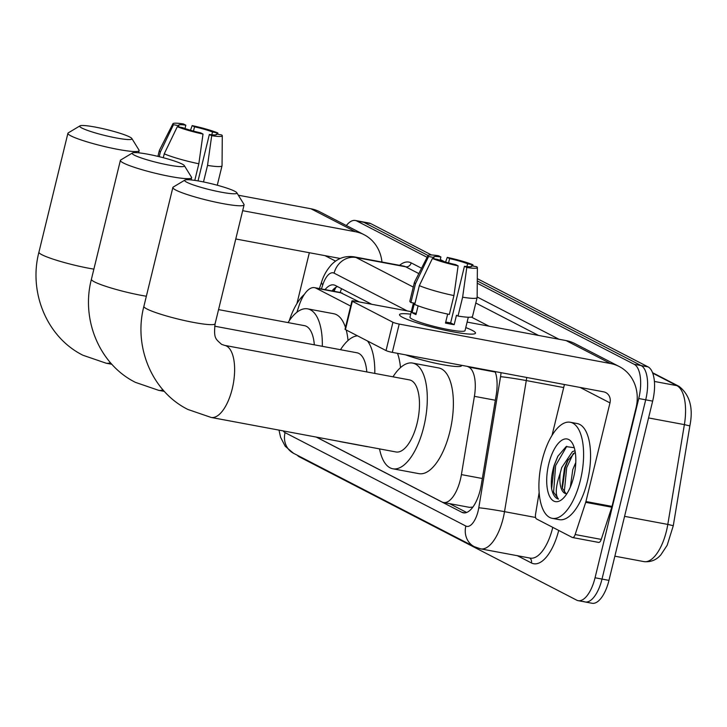 <?xml version="1.0" encoding="UTF-8"?>
<svg xmlns="http://www.w3.org/2000/svg" width="727" height="727" viewBox="0 0 727 727"><rect width="100%" height="100%" fill="white"/><g stroke="black" fill="none" stroke-linecap="round" stroke-linejoin="round"><path stroke-width="1.09" d="M359.447 301.987L340.191 292.481A29.325 26.317 117.3 0 1 341.572 288.692M495.341 372.215L493.578 371.288M316.445 437.109L441.998 501.975A29.325 12.486 -79.4 0 0 443.515 502.502L469.642 507.382L472.668 507.092M350.687 306.085L316.063 288.192A29.325 12.486 -79.4 0 0 314.546 287.665A29.325 12.486 -79.4 0 0 299.042 305.731L296.907 312.256M443.515 502.502A29.325 12.486 -79.4 0 0 461.409 474.604L474.404 396.333A29.325 12.486 -79.4 0 0 468.797 367.099L467.443 366.399M346.352 225.543A29.325 12.486 100.6 0 1 355.33 220.481A29.325 12.486 100.6 0 1 356.848 221.008L427.112 257.313M477.257 283.221L634.153 364.282A29.325 12.486 100.6 0 1 638.751 398.523L595.049 577.774A29.325 12.486 100.6 0 1 578.174 600.666A29.325 12.486 100.6 0 1 576.656 600.138L299.351 456.865A29.325 12.486 100.6 0 1 297.298 455.229M431.493 254.986L370.761 223.607A29.325 12.486 100.6 0 0 369.243 223.08L362.282 221.78A29.325 12.486 100.6 0 1 363.8 222.308L428.039 255.495L363.8 222.308A29.325 12.486 100.6 0 0 362.282 221.78L355.33 220.481M634.153 364.282L641.114 365.581L477.276 280.931L641.114 365.581A29.325 12.486 100.6 0 1 645.703 399.823L602.011 579.074A29.325 12.486 100.6 0 1 585.135 601.965A29.325 12.486 100.6 0 1 583.617 601.438M316.254 437.072L461.854 512.299A29.325 12.486 -79.4 0 0 463.372 512.826A29.325 12.486 -79.4 0 0 481.274 484.927L496.214 394.925A29.325 12.486 -79.4 0 0 495.105 371.57M371.761 304.286L335.265 285.429A29.325 12.486 -79.4 0 0 333.748 284.911A29.325 12.486 -79.4 0 0 325.033 289.628M466.634 512.471L449.495 503.62M331.994 290.927A29.325 12.486 100.6 0 1 337.446 286.556M477.294 278.65L648.066 366.881L641.114 365.581A29.325 12.486 100.6 0 1 645.703 399.823L602.011 579.074A29.325 12.486 100.6 0 1 585.135 601.965L578.174 600.666M648.066 366.881A29.325 12.486 100.6 0 1 652.655 401.122L608.962 580.373A29.325 12.486 100.6 0 1 592.087 603.265L585.135 601.965M440.298 259.53L444.679 261.802M289.237 320.761A48.882 20.81 100.6 0 1 304.331 294.417M381.957 262.038A39.104 35.096 117.3 0 0 364.136 234.73L319.707 211.775A39.104 35.096 117.3 0 0 310.956 208.776L238.338 195.218M364.136 234.73A39.104 35.096 117.3 0 0 355.394 231.731L242.673 210.685M235.775 238.983L340.209 258.485M309.338 252.723L296.943 303.55M178.542 126.907L178.833 125.698A19.547 2.245 -166.3 0 1 178.588 125.198A19.547 2.245 -166.3 0 1 185.821 125.189L185.003 128.543M193.473 131.096L194.518 126.816A19.547 2.245 -166.3 0 1 212.511 131.987L211.83 134.786M216.137 134.795L216.337 133.968L221.69 134.968A25.418 2.926 -166.3 0 1 222.289 135.776L222.044 165.674A32.261 3.708 -166.3 0 1 222.026 165.774L217.428 184.64A32.261 3.708 -166.3 0 1 216.873 185.121M222.026 165.774A32.261 3.708 -166.3 0 1 207.531 165.402L211.702 135.695L209.349 134.477L198.035 180.914M203.496 181.95L207.531 165.402M203.015 134.068A25.418 2.926 -166.3 0 1 177.315 126.68L182.668 127.679A19.547 2.245 -166.3 0 0 200.652 132.85L203.015 134.068L198.834 163.775L194.781 180.396M198.834 163.775A32.261 3.708 -166.3 0 1 164.238 153.824L177.315 126.68M163.293 157.723L164.238 153.824M217.827 134.241L217.855 132.986L212.511 131.987M194.518 126.816L192.164 125.598L190.483 130.269M192.164 125.598A25.418 2.926 -166.3 0 1 217.855 132.986M222.289 135.776A25.418 2.926 -166.3 0 1 211.702 135.695M216.337 133.968A19.547 2.245 -166.3 0 1 216.582 134.459A19.547 2.245 -166.3 0 1 209.349 134.477M178.833 125.698L173.489 124.699L160.413 151.852L159.231 156.687M160.413 151.852A32.261 3.708 -166.3 0 1 159.349 150.498A32.261 3.708 -166.3 0 1 159.377 150.398L172.917 123.735A25.418 2.926 -166.3 0 1 183.468 123.972L185.821 125.189M173.489 124.699A25.418 2.926 -166.3 0 1 172.917 123.735M81.915 128.061A26.881 3.09 13.7 0 0 112.331 137.176A26.881 3.09 13.7 0 0 131.851 138.503A26.881 3.09 13.7 0 0 129.733 136.994A26.881 3.09 13.7 0 0 102.298 128.534A26.881 3.09 13.7 0 0 79.97 125.862A26.881 3.09 13.7 0 0 81.915 128.061M131.851 138.503L139.021 150.116A36.659 4.217 -166.3 0 1 139.139 150.643A36.659 4.217 -166.3 0 1 110.377 147.863A36.659 4.217 -166.3 0 1 70.919 135.876A36.659 4.217 -166.3 0 1 67.911 133.286A36.659 4.217 -166.3 0 1 68.265 132.868L79.97 125.862M314.328 344.816A36.659 15.612 -79.4 0 0 304.495 325.669L218.554 309.62M288.037 322.597A53.762 22.891 100.6 0 1 307.639 308.857A53.762 22.891 100.6 0 1 322.325 346.306M307.639 308.857L333.72 313.728A53.762 22.891 100.6 0 1 345.47 327.477M346.216 329.994A53.762 22.891 100.6 0 1 348.024 340.5M134.386 155.178A26.881 3.09 13.7 0 0 164.802 164.284A26.881 3.09 13.7 0 0 184.331 165.62A26.881 3.09 13.7 0 0 182.213 164.102A26.881 3.09 13.7 0 0 154.769 155.642A26.881 3.09 13.7 0 0 132.441 152.97A26.881 3.09 13.7 0 0 134.386 155.178M184.331 165.62L191.492 177.224A36.659 4.217 -166.3 0 1 191.619 177.761A36.659 4.217 -166.3 0 1 162.848 174.98A36.659 4.217 -166.3 0 1 123.399 162.984A36.659 4.217 -166.3 0 1 120.382 160.394A36.659 4.217 -166.3 0 1 120.737 159.976L132.441 152.97M341.69 441.825A53.762 22.891 100.6 0 1 340.372 441.671A53.762 22.891 100.6 0 1 339.091 441.334M367.78 446.696A53.762 22.891 100.6 0 1 366.453 446.542L340.372 441.671M366.799 371.933A36.659 15.612 -79.4 0 0 356.975 352.786L214.629 326.196M340.509 349.705A53.762 22.891 100.6 0 1 357.511 335.829M367.544 341.018A53.762 22.891 100.6 0 1 374.796 373.424M397.515 353.349A53.762 22.891 100.6 0 1 400.504 367.608M186.866 182.286A26.881 3.09 13.7 0 0 217.273 191.392A26.881 3.09 13.7 0 0 236.802 192.728A26.881 3.09 13.7 0 0 234.685 191.219A26.881 3.09 13.7 0 0 207.25 182.75A26.881 3.09 13.7 0 0 184.922 180.078A26.881 3.09 13.7 0 0 186.866 182.286M236.802 192.728L243.963 204.332A36.659 4.217 -166.3 0 1 244.09 204.869A36.659 4.217 -166.3 0 1 215.328 202.088A36.659 4.217 -166.3 0 1 175.87 190.101A36.659 4.217 -166.3 0 1 172.862 187.502A36.659 4.217 -166.3 0 1 173.217 187.084L184.922 180.078M395.988 451.967A36.659 15.612 -79.4 0 0 417.08 423.35A36.659 15.612 -79.4 0 0 409.446 379.894L224.598 345.37A36.659 15.612 -79.4 0 1 226.488 346.025A36.659 15.612 -79.4 0 1 232.231 388.827A36.659 15.612 -79.4 0 1 211.139 417.443L395.988 451.967M392.989 376.822A53.762 22.891 100.6 0 1 412.591 363.073A53.762 22.891 100.6 0 1 423.786 426.813A53.762 22.891 100.6 0 1 392.844 468.779A53.762 22.891 100.6 0 1 379.53 448.886M412.591 363.073L438.672 367.944A53.762 22.891 100.6 0 1 449.868 431.684A53.762 22.891 100.6 0 1 418.934 473.65L392.844 468.779M402.722 317.399A39.104 4.498 -166.3 0 1 400.068 315.691A39.104 4.498 -166.3 0 1 410.691 314.173A39.104 4.498 -166.3 0 0 399.514 314.627A39.104 4.498 -166.3 0 0 402.722 317.399A39.104 4.498 -166.3 0 0 441.016 329.34A39.104 4.498 -166.3 0 0 474.504 333.838A39.104 4.498 -166.3 0 0 472.277 330.385A39.104 4.498 -166.3 0 1 475.494 333.157A39.104 4.498 -166.3 0 1 444.806 330.185A39.104 4.498 -166.3 0 1 402.722 317.399M465.78 327.595A39.104 4.498 -166.3 0 1 472.277 330.385A39.104 4.498 -166.3 0 0 465.78 327.595M585.708 502.339A4.889 2.081 -79.4 0 0 585.935 501.53L612.016 506.401A4.889 2.081 100.6 0 1 611.789 507.21L585.708 502.339L575.157 534.536A4.889 2.081 -79.4 0 1 572.576 537.544A4.889 2.081 -79.4 0 1 572.322 537.462L536.508 518.951A4.889 2.081 -79.4 0 1 535.572 514.08L539.152 492.515M612.016 506.401L636.061 407.756A39.104 35.096 117.3 0 0 619.231 366.526A39.104 35.096 117.3 0 0 610.489 363.527L399.205 324.069L392.298 352.368L603.583 391.826A9.778 8.769 -62.7 0 1 605.773 392.58A9.778 8.769 -62.7 0 1 609.98 402.885L585.935 501.53M611.789 507.21L601.247 539.407A4.889 2.081 100.6 0 1 598.657 542.415A4.889 2.081 100.6 0 1 598.412 542.333M619.231 366.526L574.803 343.571A39.104 35.096 117.3 0 0 566.051 340.572L467.116 322.097M411.3 311.674L354.767 301.114A4.889 0.563 13.7 0 0 351.941 300.942A4.889 0.563 13.7 0 0 352.341 301.287L345.443 329.595A4.889 0.563 -166.3 0 1 345.034 329.249L351.941 300.942M392.298 352.368A4.889 0.563 -166.3 0 1 386.037 350.568L392.943 322.27L352.341 301.287M392.943 322.27A4.889 0.563 13.7 0 0 399.205 324.069M386.037 350.568L345.443 329.595M564.434 384.519L552.038 435.346M433.637 258.703L433.928 257.494A19.547 2.245 -166.3 0 1 433.683 256.995A19.547 2.245 -166.3 0 1 440.916 256.985L440.099 260.33M448.568 262.892L449.613 258.603A19.547 2.245 -166.3 0 1 467.606 263.783L466.925 266.582M418.098 305.831L415.962 314.582A28.353 3.262 -166.3 0 1 413.663 313.519A28.353 3.262 -166.3 0 1 412.127 312.601L414.426 303.168L410.909 302.514A32.261 3.708 -166.3 0 1 409.837 301.16L414.445 282.285A32.261 3.708 -166.3 0 1 414.472 282.194L428.012 255.531A25.418 2.926 -166.3 0 1 438.563 255.768L440.916 256.985M468.306 317.226L465.044 330.603A28.353 3.262 -166.3 0 1 442.798 328.459A28.353 3.262 -166.3 0 1 412.291 319.18A28.353 3.262 -166.3 0 1 409.964 317.181L413.418 302.977M447.668 314.091L445.478 323.07A28.353 3.262 -166.3 0 0 454.175 324.696L456.474 315.264L458.019 316.063L462.626 297.198L466.798 267.481L464.444 266.273L450.649 322.879A19.547 2.245 13.7 0 1 445.733 322.034M461.618 365.317L461.518 365.726A33.233 3.817 -166.3 0 1 440.626 364.272A33.233 3.817 -166.3 0 1 405.575 354.849M471.232 266.582L471.432 265.755L476.785 266.754A25.418 2.926 -166.3 0 1 477.385 267.563L477.139 297.47A32.261 3.708 -166.3 0 1 477.121 297.57L472.523 316.436A32.261 3.708 -166.3 0 1 458.019 316.063M449.331 314.437A32.261 3.708 -166.3 0 1 414.735 304.486L419.334 285.62L432.411 258.476L437.763 259.466A19.547 2.245 -166.3 0 0 455.747 264.646L458.11 265.864L453.93 295.571L449.331 314.437M477.121 297.57A32.261 3.708 -166.3 0 1 462.626 297.198M453.93 295.571A32.261 3.708 -166.3 0 1 419.334 285.62M472.923 266.037L472.95 264.782L467.606 263.783M449.613 258.603L447.259 257.385L445.578 262.065M447.259 257.385A25.418 2.926 -166.3 0 1 472.95 264.782M477.385 267.563A25.418 2.926 -166.3 0 1 466.798 267.481M458.11 265.864A25.418 2.926 -166.3 0 1 432.411 258.476M471.432 265.755A19.547 2.245 -166.3 0 1 471.678 266.255A19.547 2.245 -166.3 0 1 464.444 266.273M433.928 257.494L428.585 256.495L415.508 283.639L410.909 302.514M415.508 283.639A32.261 3.708 -166.3 0 1 414.445 282.285M428.585 256.495A25.418 2.926 -166.3 0 1 428.012 255.531M416.253 313.373L412.127 312.601M454.175 324.696L450.649 322.879M580.41 480.193A48.882 20.81 100.6 0 1 552.284 518.351A48.882 20.81 100.6 0 1 542.106 460.409A48.882 20.81 100.6 0 1 570.232 422.251A48.882 20.81 100.6 0 1 580.41 480.193M570.232 422.251L577.193 423.55A48.882 20.81 100.6 0 1 587.371 481.492A48.882 20.81 100.6 0 1 559.245 519.651L552.284 518.351M548.776 463.853A31.87 13.568 100.6 0 1 572.703 443.833A31.87 13.568 100.6 0 1 573.748 476.748A31.87 13.568 100.6 0 1 562.371 499.113A31.87 13.568 100.6 0 1 548.867 494.669A31.87 13.568 100.6 0 1 548.776 463.853M574.248 447.687L566.142 446.614L557.791 456.365L554.128 465.389C551.639 473.877 550.793 481.665 551.611 488.762C552.911 494.769 555.192 498.213 558.472 499.086C555.019 495.023 555.619 486.336 560.263 473.013A22.092 9.406 100.6 0 0 565.897 493.642A22.092 9.406 100.6 0 0 566.887 493.706M575.248 452.121L567.396 461.127L564.497 468.052L562.116 486.308L562.48 488.408L566.015 493.66M575.002 450.731L572.403 451.649L561.735 467.534L560.263 473.013M575.775 462.499L572.776 469.597L570.322 487.126M558 455.965L554.274 465.271L551.611 488.762M568.305 459.519L565.315 467.334L562.407 488.081M573.321 453.43L566.697 467.588L564.243 492.488M566.787 446.287L555.646 465.525L553.583 492.179L558.472 499.086M342.199 293.072L316.063 288.192M494.933 371.988L468.797 367.099M495.332 400.241L474.404 396.333M482.337 478.511L461.409 474.604M283.176 430.893A19.547 8.324 -79.4 0 0 285.057 432.638L465.843 526.039A19.547 8.324 -79.4 0 0 478.102 511.126A19.547 8.324 -79.4 0 0 478.784 507.791L500.549 376.695A19.547 8.324 -79.4 0 0 501.03 372.678M278.986 430.111L280.595 437.29L285.193 446.242L293.472 453.257A19.547 17.548 -62.7 0 1 285.057 432.638M526.739 377.477A39.104 16.648 100.6 0 1 526.284 380.566L504.52 511.663A39.104 16.648 100.6 0 1 503.148 518.333A39.104 16.648 100.6 0 1 480.656 548.858L530.21 558.109A39.104 16.648 -79.4 0 0 552.711 527.593A39.104 16.648 -79.4 0 0 552.765 527.357M535.599 517.47L504.52 511.663A19.547 0.836 -170.6 0 0 478.784 507.791M558.718 530.428A43.993 18.729 100.6 0 1 531.392 562.943L517.415 555.719M399.559 265.328A43.993 18.729 100.6 0 1 411.164 262.883L421.56 268.254M477.139 296.97L558.972 339.245M356.848 221.008L370.761 223.607M595.049 577.774L608.962 580.373M638.751 398.523L652.655 401.122M354.085 256.831A39.104 16.648 100.6 0 1 356.112 257.531L405.666 266.791A39.104 16.648 -79.4 0 0 403.649 266.091L354.085 256.831C345.343 255.595 337.828 258.176 331.557 264.573C324.106 272.943 322.27 280.14 321.588 282.012L319.435 288.583M500.549 376.695A19.547 0.836 -170.6 0 1 526.284 380.566L563.689 387.555M407.175 310.902L334.12 273.152A19.547 17.548 -62.7 0 1 356.112 257.531L413.272 287.065M471.369 317.081L488.962 326.178M538.525 335.429L475.794 303.023M418.843 273.597L405.666 266.791A4.889 4.389 117.3 0 0 411.164 262.883M334.12 273.152A19.547 8.324 -79.4 0 0 322.779 284.848L321.434 288.955M531.392 562.943A4.889 4.389 117.3 0 0 529.665 558.009M322.779 284.848A19.547 5.262 -161.9 0 1 321.588 282.012M293.472 453.257L474.258 546.659A19.547 17.548 -62.7 0 1 465.843 526.039M333.675 291.245L334.674 288.21M464.98 512.88L461.854 512.299M652.546 372.687L679.082 386.391A9.778 8.769 117.3 0 0 676.892 385.646L652.719 373.16M679.082 386.391C689.878 394.925 693.467 408.092 689.85 425.913L684.38 424.623A39.104 16.648 -79.4 0 0 676.892 385.646L654.4 381.448M689.85 425.913L673.284 525.703L667.804 524.412L684.38 424.623L648.557 417.934M673.284 525.703L667.177 545.268L660.916 554.756C656.399 560.035 650.738 562.316 643.94 561.607A39.104 16.648 -79.4 0 0 667.804 524.412L624.575 516.343M355.394 231.731L310.956 208.776M335.583 261.12L324.987 255.64M111.858 364.282L106.187 363.218L82.969 355.258C46.873 337.346 28.389 292.263 38.931 252.16A36.659 4.217 13.7 0 0 41.939 254.75A36.659 4.217 13.7 0 0 93.883 269.126M106.187 363.218A36.659 15.612 -79.4 0 0 110.459 362.709M164.338 391.39L158.659 390.335L135.44 382.366C99.345 364.463 80.87 319.371 91.411 279.268A36.659 4.217 13.7 0 0 94.419 281.858A36.659 4.217 13.7 0 0 146.354 296.234M158.659 390.335A36.659 15.612 -79.4 0 0 162.93 389.817M211.139 417.443L187.92 409.474C151.825 391.571 133.341 346.488 143.882 306.376A36.659 4.217 13.7 0 0 146.89 308.966A36.659 4.217 13.7 0 0 186.348 320.961A36.659 4.217 13.7 0 0 215.11 323.742L244.09 204.869M610.489 363.527L566.051 340.572M609.98 402.885L580.082 387.436M575.157 534.536L601.247 539.407M335.929 287.31L333.957 291.291M340.672 292.545L314.546 287.665M474.258 546.659L480.656 548.858M643.94 561.607L614.86 556.182M159.349 150.498L157.913 156.369M138.612 152.815L139.139 150.643M38.931 252.16L67.911 133.286M191.083 179.932L191.619 177.761M91.411 279.268L120.382 160.394M215.11 323.742C213.547 338.382 215.51 338.846 221.571 344.344L224.598 345.37M143.882 306.376L172.862 187.502M572.576 537.544L598.657 542.415"/></g></svg>
